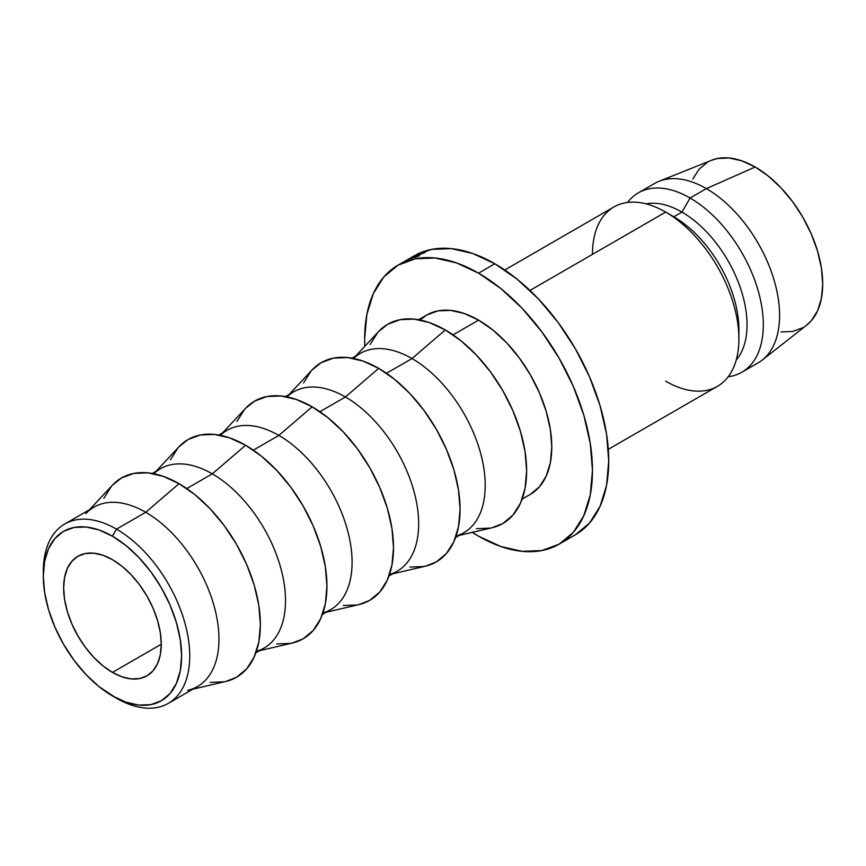 <?xml version="1.0" encoding="UTF-8"?>
<svg xmlns="http://www.w3.org/2000/svg" width="866" height="866" viewBox="0 0 866 866"><rect width="100%" height="100%" fill="white"/><g stroke="black" fill="none" stroke-linecap="round" stroke-linejoin="round"><path stroke-width="1.3" d="M43.332 573.812A103.552 59.786 60 0 1 64.744 524.017A103.552 59.786 60 0 1 116.52 529.148L112.45 536.195A97.793 56.463 60 0 1 181.611 655.973A97.793 56.463 60 0 1 112.45 695.896L116.52 698.245A103.552 59.786 -120 0 0 189.741 655.973A103.552 59.786 -120 0 0 116.52 529.148A103.552 59.786 60 0 1 184.166 620.392A103.552 59.786 60 0 1 168.296 703.376A103.552 59.786 60 0 1 116.52 698.245L98.962 686.576L85.994 674.538L74.032 660.26L63.554 644.272L54.959 627.211L48.561 609.718L44.631 592.463L43.3 576.117L44.631 561.309L48.561 548.6L54.959 538.479L63.554 531.345L74.032 527.47L85.994 526.993L98.962 529.938L112.45 536.195L125.949 545.515L138.917 557.552L150.868 571.831L161.357 587.808L169.953 604.879L176.339 622.373L180.28 639.628L181.611 655.973L180.28 670.782L176.339 683.49L169.953 693.601L161.357 700.735L150.868 704.621L138.917 705.097L125.949 702.153L112.45 695.896A97.793 56.463 60 0 1 43.3 576.117A97.793 56.463 60 0 1 112.45 536.195L116.52 529.148L145.737 512.282L116.52 529.148A103.552 59.786 -120 0 0 43.3 571.419L43.3 576.117M112.45 672.406A69.031 39.858 60 0 1 67.353 611.58A69.031 39.858 60 0 1 77.94 556.253A69.031 39.858 60 0 1 112.45 559.674L102.935 555.258L93.777 553.179L85.333 553.515L77.94 556.253L71.867 561.298L67.353 568.432L64.582 577.405L63.64 587.862L64.582 599.402L67.353 611.58L71.867 623.921L77.94 635.969L85.333 647.248L93.777 657.337L102.935 665.824L112.45 672.406L121.976 676.822L131.134 678.901L139.578 678.565L146.971 675.826L153.044 670.793L157.547 663.648L160.329 654.685L161.271 644.228L112.45 672.406L161.271 644.228L160.329 632.689L157.547 620.511L153.044 608.159L146.971 596.111L139.578 584.831L131.134 574.753L121.976 566.256L112.45 559.674A69.031 39.858 60 0 1 157.547 620.511A69.031 39.858 60 0 1 146.971 675.826A69.031 39.858 60 0 1 112.45 672.406M168.296 703.376L197.513 686.5A103.552 59.786 -120 0 0 213.382 603.526A103.552 59.786 -120 0 0 145.737 512.282A103.552 59.786 60 0 1 215.558 611.688A103.552 59.786 60 0 1 187.781 690.321M192.999 689.109L225.734 681.499A115.059 66.433 -120 0 0 256.596 594.119A115.059 66.433 -120 0 0 179.013 483.672L145.737 512.282L179.013 483.672L163.144 476.311L147.88 472.847L133.819 473.41L121.489 477.967L112.331 485.306M255.871 652.812L264.076 648.071A103.552 59.786 -120 0 0 279.945 565.097A103.552 59.786 -120 0 0 212.3 473.843L186.785 488.576L212.3 473.843A103.552 59.786 60 0 1 281.731 571.647A103.552 59.786 60 0 1 256.379 651.362M259.562 650.68L292.297 643.059A115.059 66.433 -120 0 0 323.17 555.691A115.059 66.433 -120 0 0 245.587 445.243L212.3 473.843L245.587 445.243L229.707 437.882L214.454 434.418L200.382 434.97L188.052 439.538L178.894 446.867M322.433 614.384L330.639 609.642A103.552 59.786 -120 0 0 346.508 526.669A103.552 59.786 -120 0 0 278.863 435.414L253.348 450.147L278.863 435.414A103.552 59.786 60 0 1 348.305 533.218A103.552 59.786 60 0 1 322.942 612.922M326.136 612.251L358.87 604.63A115.059 66.433 -120 0 0 389.732 517.262A115.059 66.433 -120 0 0 312.15 406.804L278.863 435.414L312.15 406.804L296.28 399.453L281.017 395.978L266.945 396.541L254.615 401.11L245.457 408.438M388.996 575.955L397.202 571.214A103.552 59.786 -120 0 0 413.082 488.24A103.552 59.786 -120 0 0 345.426 396.985L319.911 411.718L345.426 396.985A103.552 59.786 60 0 1 414.868 494.789A103.552 59.786 60 0 1 389.505 574.494M392.699 573.812L425.433 566.202A115.059 66.433 -120 0 0 456.295 478.822A115.059 66.433 -120 0 0 378.713 368.375L345.426 396.985L378.713 368.375L362.843 361.014L347.58 357.55L333.518 358.113L321.189 362.681L312.02 370.009M455.57 537.515L463.765 532.785A103.552 59.786 -120 0 0 479.645 449.8A103.552 59.786 -120 0 0 412 358.556L386.474 373.289L412 358.556A103.552 59.786 60 0 1 481.431 456.35A103.552 59.786 60 0 1 456.079 536.065M459.261 535.383L491.996 527.773A115.059 66.433 -120 0 0 522.858 440.393A115.059 66.433 -120 0 0 445.276 329.946L412 358.556L445.276 329.946L429.406 322.585L414.143 319.121L400.081 319.684L387.752 324.252L378.583 331.581M418.581 319.738L426.786 314.997A103.552 59.786 -120 0 1 478.562 320.128L492.841 330L506.578 342.741L519.243 357.864L530.338 374.783L539.442 392.85L546.208 411.372L550.375 429.644L551.783 446.943L550.375 462.628L546.208 476.084L539.442 486.8L530.338 494.356A103.552 59.786 -120 0 0 546.208 411.372A103.552 59.786 -120 0 0 478.562 320.128L453.048 334.861L478.562 320.128L464.273 313.503L450.536 310.385L437.882 310.883L426.786 314.997L420.097 320.019M414.294 255.784A161.076 92.998 -120 0 1 494.832 263.762L517.056 279.112L538.414 298.932L558.115 322.455L575.37 348.781L589.54 376.883L600.062 405.699L606.546 434.115L608.733 461.037L606.546 485.436L600.062 506.361L589.54 523.021L575.37 534.777A161.076 92.998 -120 0 0 600.062 405.699A161.076 92.998 -120 0 0 494.832 263.762L478.562 273.147A161.076 92.998 60 0 1 583.792 415.095A161.076 92.998 60 0 1 559.1 544.173A161.076 92.998 60 0 1 478.562 536.195A161.076 92.998 60 0 1 472.262 532.363L478.562 536.195L500.775 546.5L522.144 551.35L541.835 550.56L559.1 544.173L573.26 532.417L583.792 515.757L590.276 494.832L592.463 470.433L590.276 443.511L583.792 415.095L573.26 386.279L559.1 358.178L541.835 331.851L522.144 308.328L500.775 288.508L478.562 273.147L494.832 263.762L472.609 253.457L451.24 248.607L431.549 249.386L414.294 255.784L398.024 265.18A161.076 92.998 60 0 1 478.562 273.147L456.339 262.853L434.97 258.003L415.279 258.782L398.024 265.18A161.076 92.998 60 0 0 364.835 346.281L364.662 338.909L366.848 314.52L373.333 293.585L383.855 276.925L398.024 265.18M608.3 449.335L717.459 386.323A103.552 59.786 -120 0 0 733.329 303.338A103.552 59.786 -120 0 0 665.683 212.094L529.96 290.446L665.683 212.094A103.552 59.786 60 0 1 738.904 338.909A103.552 59.786 60 0 1 665.683 381.192M738.904 338.909L738.904 329.524A92.045 53.14 -120 0 0 673.813 216.792L665.683 212.094L673.813 216.792A92.045 53.14 60 0 1 738.785 334.005M681.953 212.094L673.813 216.792L681.953 212.094A92.045 53.14 60 0 1 739.293 284.795A92.045 53.14 60 0 1 736.208 360.083A92.045 53.14 -120 0 0 739.293 284.795A92.045 53.14 -120 0 0 681.953 212.094L690.083 198L681.953 212.094A92.045 53.14 -120 0 0 646.004 203.846A92.045 53.14 60 0 1 681.953 212.094M728.198 376.742A103.552 59.786 -120 0 0 760.586 300.394A103.552 59.786 -120 0 0 690.083 198A103.552 59.786 60 0 1 757.739 289.255A103.552 59.786 60 0 1 741.859 372.228A103.552 59.786 60 0 1 728.198 376.742M741.859 372.228L758.14 362.832A103.552 59.786 -120 0 0 774.009 279.859A103.552 59.786 -120 0 0 706.364 188.604L690.083 198L706.364 188.604A103.552 59.786 60 0 1 772.797 275.962A103.552 59.786 60 0 1 762.232 360.061L806.701 325.118A95.498 55.132 -120 0 0 816.443 247.557A95.498 55.132 -120 0 0 755.174 166.997L706.364 188.604L755.174 166.997L742 160.892L729.334 158.013L717.654 158.478L711.289 160.372M781.013 331.927L792.693 331.462L802.923 327.673M806.495 325.28L811.323 320.712L817.558 310.829L821.401 298.424L822.7 283.961L821.401 267.995L817.558 251.151L811.323 234.069L802.923 217.398L792.693 201.8L781.013 187.857L768.348 176.101L755.174 166.997A95.498 55.132 -120 0 0 711.527 160.275L659.037 181.319A103.552 59.786 60 0 1 706.364 188.604A103.552 59.786 -120 0 0 654.588 183.473L638.318 192.869A103.552 59.786 60 0 1 690.083 198A103.552 59.786 -120 0 0 627.569 202.438A103.552 59.786 60 0 1 638.318 192.869M707.425 162.267L699.024 169.238L692.789 179.11M592.463 254.366A103.552 59.786 60 0 1 665.683 212.094A103.552 59.786 -120 0 0 613.907 206.963L504.748 269.986M402.387 262.658L405.667 260.753M412.649 257.061L415.669 255.827L410.506 258.782L419.252 253.77L410.506 258.782L419.252 253.77L412.649 257.061M415.637 257.202L413.472 257.451L418.018 254.745L425.228 252.222L418.061 254.831L414.5 257.029L419.48 255.708L415.637 257.202M377.63 332.641L370.118 344.538M476.408 528.661L490.481 528.098M491.877 527.805L502.81 523.529L512.921 515.14L520.444 503.233L525.067 488.283L526.636 470.855L525.067 451.63L520.444 431.333L512.921 410.755L502.81 390.674L490.481 371.871L476.408 355.071L461.145 340.912L445.276 329.946A115.059 66.433 -120 0 0 378.669 331.483L355.71 356.034M353.534 358.448A103.552 59.786 60 0 1 412 358.556A103.552 59.786 -120 0 0 360.224 353.425L352.018 358.167M311.067 371.07L303.544 382.978M409.845 567.089L423.907 566.526M425.314 566.234L436.237 561.958L446.358 553.569L453.881 541.661L458.504 526.712L460.073 509.295L458.504 490.059L453.881 469.762L446.358 449.183L436.237 429.103L423.907 410.3L409.845 393.5L394.582 379.34L378.713 368.375A115.059 66.433 -120 0 0 312.106 369.923L289.147 394.463M286.96 396.877A103.552 59.786 60 0 1 345.426 396.985A103.552 59.786 -120 0 0 293.661 391.854L285.455 396.596M244.504 409.499L236.981 421.406M343.282 605.518L357.344 604.955M358.74 604.663L369.674 600.387L379.795 591.998L387.308 580.101L391.941 565.152L393.5 547.723L391.941 528.487L387.308 508.19L379.795 487.612L369.674 467.532L357.344 448.74L343.282 431.928L328.019 417.78L312.15 406.804A115.059 66.433 -120 0 0 245.543 408.351L222.584 432.892M220.397 435.317A103.552 59.786 60 0 1 278.863 435.414A103.552 59.786 -120 0 0 227.087 430.283L218.881 435.024M177.941 447.939L170.418 459.835M276.719 643.947L290.781 643.384M292.178 643.092L303.111 638.827L313.232 630.426L320.745 618.53L325.378 603.58L326.937 586.152L325.378 566.927L320.745 546.63L313.232 526.041L303.111 505.971L290.781 487.168L276.719 470.368L261.456 456.209L245.587 445.243A115.059 66.433 -120 0 0 178.981 446.78L156.021 471.32M153.834 473.745A103.552 59.786 60 0 1 212.3 473.843A103.552 59.786 -120 0 0 160.524 468.723L152.319 473.453M111.368 486.367L103.855 498.264M210.157 682.376L224.218 681.823M225.615 681.52L236.548 677.255L246.669 668.855L254.182 656.958L258.815 642.009L260.374 624.581L258.815 605.356L254.182 585.059L246.669 564.47L236.548 544.4L224.218 525.597L210.157 508.797L194.893 494.638L179.013 483.672A115.059 66.433 -120 0 0 112.418 485.209L89.447 509.749M85.788 513.668A103.552 59.786 60 0 1 145.737 512.282A103.552 59.786 -120 0 0 93.961 507.151L64.744 524.017M419.48 255.708L413.472 257.451L423.875 252.233L425.022 252.547L416.286 255.773C414.186 257.029 413.948 257.429 415.583 256.975L419.48 255.708M414.662 257.494L415.583 256.975M423.95 252.969L422.944 252.753M530.338 494.356L522.133 499.087M575.37 534.777L559.1 544.173M665.683 212.094L673.813 216.792"/></g></svg>
